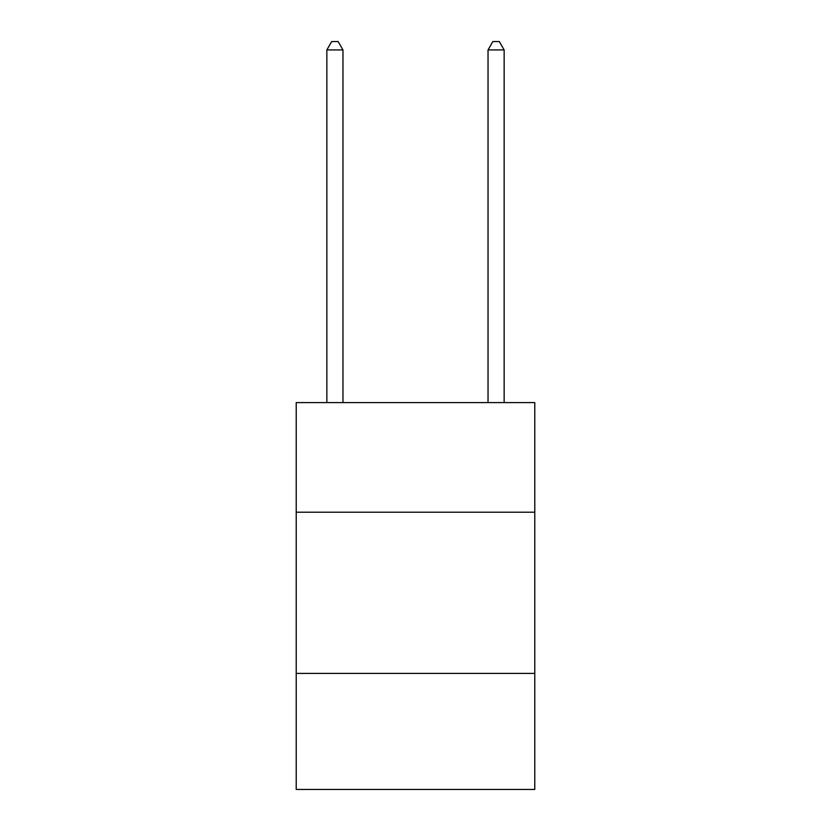 <?xml version="1.0" encoding="UTF-8"?>
<svg xmlns="http://www.w3.org/2000/svg" width="831" height="831" viewBox="0 0 831 831"><rect width="100%" height="100%" fill="white"/><g stroke="black" fill="none" stroke-linecap="round" stroke-linejoin="round"><path stroke-width="1.25" d="M534.78 512.208L534.78 402.609L296.22 402.609L296.22 512.208L534.78 512.208L534.78 789.45L296.22 789.45L296.22 512.208M534.78 673.401L296.22 673.401M342.964 402.609L342.964 49.933L326.853 49.933L326.853 402.609M326.853 49.933L331.683 41.55L338.134 41.55L342.964 49.933M504.147 402.609L504.147 49.933L488.036 49.933L488.036 402.609M488.036 49.933L492.866 41.55L499.317 41.55L504.147 49.933"/></g></svg>
